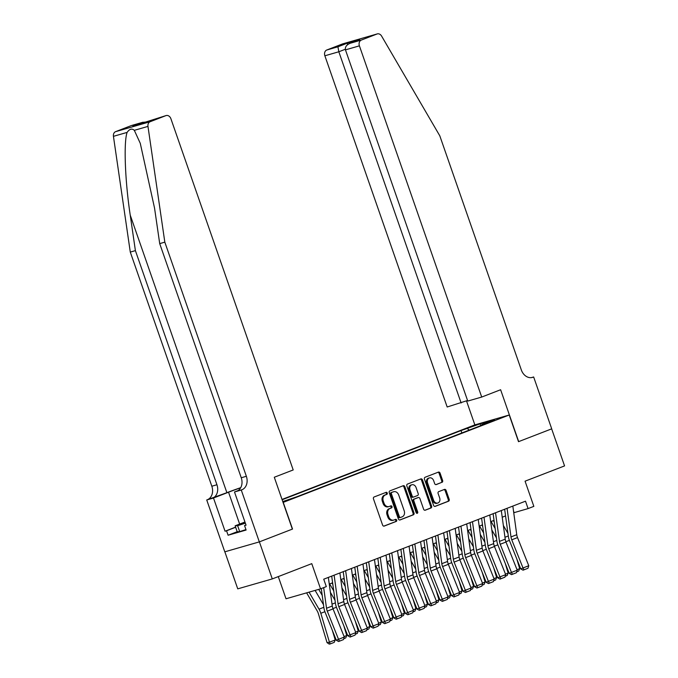 <?xml version="1.0" encoding="UTF-8"?>
<svg xmlns="http://www.w3.org/2000/svg" width="678" height="678" viewBox="0 0 678 678"><rect width="100%" height="100%" fill="white"/><g stroke="black" fill="none" stroke-linecap="round" stroke-linejoin="round"><path stroke-width="1.02" d="M387.265 493.05A1.076 0.848 73.9 0 0 386.121 492.338L374.095 496.982A1.542 1.212 73.9 0 0 373.468 498.881L382.587 525.06A1.542 1.212 73.9 0 0 384.223 526.077L396.249 521.424A1.076 0.848 73.9 0 0 395.537 519.39L393.986 519.992A4.932 3.873 73.9 0 1 393.732 520.077A4.932 3.873 73.9 0 1 388.74 516.738L387.986 514.56A4.932 3.873 73.9 0 1 389.986 508.5L391.537 507.898A1.076 0.848 73.9 0 0 390.833 505.864L389.274 506.466A4.932 3.873 73.9 0 1 389.019 506.551A4.932 3.873 73.9 0 1 384.028 503.212L383.273 501.025A4.932 3.873 73.9 0 1 385.274 494.974L386.824 494.372A1.076 0.848 73.9 0 0 387.265 493.05M389.019 506.551L388.087 506.822A4.932 3.873 73.9 0 1 383.095 503.483L382.341 501.296A4.932 3.873 73.9 0 1 384.341 495.245L385.892 494.643A1.076 0.848 73.9 0 0 385.528 492.567M383.824 526.136L395.316 521.696A1.076 0.848 73.9 0 0 394.943 519.619M393.732 520.077L392.791 520.348A4.932 3.873 73.9 0 1 387.808 517.009L387.045 514.822A4.932 3.873 73.9 0 1 389.053 508.771L390.604 508.169A1.076 0.848 73.9 0 0 390.231 506.093M467.795 427.835L475.532 425.326L467.795 427.835M442.005 482.363A1.542 1.212 73.9 0 0 442.624 480.473L440.073 473.125A1.542 1.212 73.9 0 0 438.429 472.108L425.081 477.27A1.542 1.212 73.9 0 0 424.453 479.168L433.573 505.347A1.542 1.212 73.9 0 0 435.208 506.364L448.565 501.203A1.542 1.212 73.9 0 0 449.183 499.305L446.099 490.431A1.542 1.212 73.9 0 0 444.463 489.414L438.742 491.626A1.542 1.212 73.9 0 0 438.115 493.516L439.649 497.923A4.127 3.237 73.9 0 1 437.768 503.051A4.127 3.237 73.9 0 1 433.598 500.262L427.598 483.024A4.127 3.237 73.9 0 1 429.479 477.888A4.127 3.237 73.9 0 1 433.649 480.685L434.649 483.558A1.542 1.212 73.9 0 0 436.285 484.575L441.073 482.634A1.542 1.212 73.9 0 0 441.692 480.736L439.141 473.397A1.542 1.212 73.9 0 0 437.903 472.312M283.243 502.381L292.532 529.052L259.386 541.866L272.285 578.919L311.77 563.647L320.55 588.843L326.313 586.614L323.728 579.198L525.501 501.186L528.077 508.593L533.84 506.364L525.069 481.177L564.562 465.905L551.655 428.86L518.509 441.675L509.22 415.004L283.065 502.432M404.876 486.736A1.542 1.212 73.9 0 0 403.232 485.719L389.884 490.88A1.542 1.212 73.9 0 0 389.257 492.77L398.376 518.958A1.542 1.212 73.9 0 0 400.012 519.975L413.368 514.805A1.542 1.212 73.9 0 0 413.995 512.915L404.876 486.736L403.944 486.999A1.542 1.212 73.9 0 0 402.707 485.923M407.478 484.075L420.835 478.914A1.542 1.212 73.9 0 1 422.47 479.931L431.589 506.11A1.542 1.212 73.9 0 1 430.962 508.008L425.25 510.212A1.542 1.212 73.9 0 1 423.614 509.195L419.911 498.576A1.542 1.212 73.9 0 0 418.275 497.559L414.487 499.025A1.542 1.212 73.9 0 0 413.86 500.923L417.707 511.975A1.076 0.848 73.9 0 1 416.123 512.585L406.851 485.965A1.542 1.212 73.9 0 1 407.478 484.075M272.285 578.919L237.749 588.851L224.85 551.816M282.023 499.44L474.685 424.945L509.22 415.004M461.862 432.954L461.032 430.581L282.133 499.754M461.032 430.581L480.244 423.792L494.431 419.716L481.753 424.614L488.287 422.733L296.896 496.737L282.76 501.559M278.285 576.597L286.014 598.776L320.55 588.843M513.746 512.754L528.077 508.593M329.271 584.08L332.618 582.792M340.805 579.622L344.144 578.334M352.331 575.164L355.679 573.876M363.857 570.707L367.205 569.418M375.392 566.249L378.739 564.96M386.918 561.791L390.265 560.503M398.452 557.333L401.791 556.036M409.978 552.875L413.326 551.578M421.513 548.417L424.852 547.121M433.039 543.959L436.386 542.663M444.565 539.502L447.912 538.205M456.099 535.044L459.438 533.747M467.625 530.586L470.973 529.289M479.16 526.128L482.499 524.831M490.686 521.67L494.033 520.373M502.212 517.212L505.559 515.916M513.5 510.966L514.077 512.627M481.753 424.614L481.583 425.326M469.244 430.098L467.566 428.699M480.244 423.792L480.592 425.716M399.613 520.034L412.436 515.077A1.542 1.212 73.9 0 0 413.055 513.187L403.944 486.999M391.833 492.44A1.076 0.848 73.9 0 0 391.401 493.762L399.401 516.746A1.076 0.848 73.9 0 0 400.545 517.458L402.19 516.822A4.932 3.873 73.9 0 0 404.19 510.763L398.723 495.059A4.932 3.873 73.9 0 0 393.732 491.711A4.932 3.873 73.9 0 0 393.477 491.804L390.901 492.703A1.076 0.848 73.9 0 0 390.469 494.033L391.401 493.762M400.435 517.484L399.613 517.721A1.076 0.848 73.9 0 1 398.469 517.009L390.469 494.033M393.062 491.923A4.932 3.873 73.9 0 0 392.799 491.982A4.932 3.873 73.9 0 0 392.545 492.067L393.477 491.804M390.901 492.703L392.545 492.067M424.852 510.28L430.03 508.271A1.542 1.212 73.9 0 0 430.657 506.381L421.538 480.202A1.542 1.212 73.9 0 0 420.301 479.117M417.504 497.788A1.542 1.212 73.9 0 0 417.343 497.83L413.555 499.296A1.542 1.212 73.9 0 0 412.927 501.186L416.775 512.246L417.707 511.975M416.69 513.263A1.076 0.848 73.9 0 0 416.775 512.246M416.08 487.558A4.127 3.237 73.9 0 0 411.91 484.77A4.127 3.237 73.9 0 0 410.021 489.897L412.139 495.974A1.542 1.212 73.9 0 0 413.775 496.991L417.563 495.525A1.542 1.212 73.9 0 0 418.19 493.635L416.08 487.558M411.91 484.77L410.978 485.033A4.127 3.237 73.9 0 0 409.088 490.169L410.021 489.897M413.614 497.042L412.843 497.262A1.542 1.212 73.9 0 1 411.207 496.245L409.088 490.169M435.886 484.634L441.073 482.634M429.479 477.888L428.547 478.16A4.127 3.237 73.9 0 0 426.657 483.295L427.598 483.024M437.768 503.051L436.835 503.322A4.127 3.237 73.9 0 1 432.666 500.534L426.657 483.295M434.81 506.424L447.633 501.466A1.542 1.212 73.9 0 0 448.251 499.576L445.166 490.703A1.542 1.212 73.9 0 0 443.929 489.626M306.609 592.852L317.202 610.946A7.856 4.848 68.9 0 1 318.389 613.692L327.033 642.608L329.449 642.21L320.813 613.285A11.78 7.263 -111.1 0 0 319.024 609.166L309.058 592.148M323.482 604.7L315.109 590.402M335.22 639.981L334.212 642.38L330.169 643.939L329.449 642.21L335.22 639.981L332.33 630.32M330.169 643.939L329.203 644.1L327.033 642.608M328.355 577.41L332.288 606.03A7.856 4.848 -111.1 0 0 333.051 608.903L344.288 637.074L338.525 639.303L339.475 641.142L338.585 641.515L343.509 639.583L339.475 641.142M323.686 587.623L326.516 608.259A7.856 4.848 -111.1 0 0 327.288 611.132L338.525 639.303L336.288 640.235L325.05 612.065A11.78 7.263 68.9 0 1 323.906 607.768L321.27 588.563M336.288 640.235L338.585 641.515M343.509 639.583L344.288 637.074M245.038 522.246A10.212 0.441 -19.2 0 0 240.487 524.272A10.212 0.441 -19.2 0 0 245.292 522.958M245.953 529.577L239.698 531.628L237.198 531.738L235.139 525.806L244.961 522.009M245.36 523.162L237.639 525.704L235.139 525.806M239.698 531.628L237.639 525.704M240.724 487.66A20.459 0.881 -19.2 0 0 226.884 492.677L206.731 499.966L224.791 551.833L259.327 541.891L292.362 529.12L274.293 477.253L293.201 469.947L170.907 118.743A4.712 3.704 73.9 0 0 166.144 115.548A4.712 3.704 73.9 0 0 165.898 115.633L150.16 121.718A4.712 3.704 73.9 0 0 147.974 126.396L164.822 242.148L246.36 476.287A10.992 8.636 -106.1 0 1 241.902 489.779L241.266 490.025L259.327 541.891M164.822 242.148L159.711 243.622L154.55 208.129L140.278 143.346L134.32 130.329C131.947 128.244 129.54 128.93 127.1 132.405C123.566 142.211 125.049 181.272 130.235 215.129L135.397 250.623L216.935 484.753A10.992 8.636 -106.1 0 1 212.477 498.254M135.397 250.623L130.286 252.089L211.824 486.228A10.992 8.636 -106.1 0 1 207.366 499.72M241.902 489.779L236.791 491.253A10.992 8.636 -106.1 0 0 241.249 477.761L159.711 243.622M165.898 115.633L132.947 126.057L142.516 122.362L131.363 125.566L115.624 131.651L150.16 121.718M127.1 132.405L113.438 136.337L130.286 252.089M241.266 490.025L234.495 491.974L246.055 525.17L244.563 525.594L246.012 525.035M237.19 531.713L228.096 535.23L246.114 530.043L244.563 525.594M228.096 535.23L226.545 530.781L225.054 531.213L213.494 498.016L206.731 499.966M240.631 487.821A17.67 0.763 -19.2 0 0 228.545 492.203L213.494 498.016M234.495 491.974L238.08 490.592M113.438 136.337A4.712 3.704 -106.1 0 1 115.624 131.651M131.363 125.566A4.712 3.704 -106.1 0 1 131.608 125.489A4.712 3.704 -106.1 0 1 131.854 125.43M225.054 531.213L235.597 527.137M235.639 527.264L226.545 530.781M132.947 126.057L133.829 125.803M142.516 122.362L146.626 121.972M481.711 397.054L359.408 45.85L345.458 49.867L467.761 401.071L481.711 397.054L500.618 389.74L518.687 441.607L551.714 428.835L533.654 376.968L531.383 377.629M467.557 400.495L447.175 406.995L324.872 55.791A4.712 3.704 -106.1 0 1 326.788 50.003L342.526 43.917A4.712 3.704 -106.1 0 1 342.771 43.841L377.307 33.9A4.712 3.704 73.9 0 1 381.595 36.061L439.802 135.829L521.34 369.968A10.992 8.636 73.9 0 0 532.45 377.409A10.992 8.636 73.9 0 0 533.018 377.214L533.654 376.968M326.788 50.003L337.941 46.799L347.509 43.095L359.738 39.578L350.17 43.282L361.323 40.07L377.061 33.985L342.526 43.917M474.863 424.886L466.506 400.901M461.133 402.978L338.831 51.774L324.872 55.791M361.323 40.07A4.712 3.704 73.9 0 0 359.408 45.85M337.941 46.799L338.831 51.774L345.305 49.265M347.509 43.095L347.492 44.74M359.738 39.578L359.06 39.841M345.458 49.867C344.924 47.053 346.492 44.85 350.17 43.282L359.399 39.705M318.711 589.368L322.194 595.326M335.008 600.242L330.415 592.386M344.077 636.549L346.746 635.515L343.865 625.862M346.746 635.515L345.738 637.922L343.797 638.676M329.661 583.928L333.729 590.869M332.847 584.478L332 583.029M346.543 595.784L341.941 587.928M355.611 632.091L358.272 631.057L355.391 621.404M358.272 631.057L357.264 633.464L355.323 634.218M341.195 579.47L345.255 586.411M344.382 580.021L343.534 578.571M358.069 591.326L353.467 583.47M367.137 627.633L369.807 626.599L366.917 616.946M369.807 626.599L368.798 629.006L366.849 629.76M352.721 575.012L356.781 581.953M355.908 575.563L355.06 574.113M369.603 586.868L365.001 579.012M378.671 623.175L381.333 622.141L378.451 612.488M381.333 622.141L380.324 624.548L378.383 625.302M339.89 572.952L343.814 601.572A7.856 4.848 -111.1 0 0 344.577 604.445L355.814 632.616L350.051 634.845L351.009 636.684L350.111 637.057L355.043 635.125L351.009 636.684M334.118 575.181L338.051 603.801A7.856 4.848 -111.1 0 0 338.814 606.674L350.051 634.845L347.822 635.778L336.576 607.607A11.78 7.263 68.9 0 1 335.432 603.31L331.703 576.122M347.822 635.778L350.111 637.057M355.043 635.125L355.814 632.616M351.416 568.495L355.34 597.115A7.856 4.848 -111.1 0 0 356.111 599.988L367.349 628.159L361.586 630.387L362.535 632.227L361.637 632.599L366.569 630.667L362.535 632.227M345.653 570.723L349.577 599.344A7.856 4.848 -111.1 0 0 350.34 602.217L361.586 630.387L359.348 631.32L348.111 603.149A11.78 7.263 68.9 0 1 346.958 598.852L343.229 571.664M359.348 631.32L361.637 632.599M366.569 630.667L367.349 628.159M362.95 564.037L366.874 592.657A7.856 4.848 -111.1 0 0 367.637 595.53L378.875 623.701L373.112 625.93L374.061 627.769L373.171 628.142L378.095 626.209L374.061 627.769M357.179 566.266L361.111 594.886A7.856 4.848 -111.1 0 0 361.874 597.759L373.112 625.93L370.874 626.862L359.637 598.691A11.78 7.263 68.9 0 1 358.493 594.394L354.764 567.206M370.874 626.862L373.171 628.142M378.095 626.209L378.875 623.701M374.476 559.579L378.4 588.199A7.856 4.848 -111.1 0 0 379.163 591.072L390.409 619.243L384.646 621.472L385.596 623.311L384.697 623.684L389.63 621.751L385.596 623.311M368.713 561.808L372.637 590.428A7.856 4.848 -111.1 0 0 373.4 593.301L384.646 621.472L382.409 622.404L371.171 594.233A11.78 7.263 68.9 0 1 370.019 589.936L366.289 562.748M382.409 622.404L384.697 623.684M389.63 621.751L390.409 619.243M364.256 570.554L368.315 577.495M367.434 571.105L366.586 569.656M381.129 582.41L376.527 574.554M390.197 618.717L392.867 617.683L389.977 608.03M392.867 617.683L391.859 620.09L389.909 620.836M386.002 555.121L389.935 583.741A7.856 4.848 -111.1 0 0 390.697 586.614L401.935 614.785L396.172 617.014L397.122 618.853L396.232 619.226L401.156 617.294L397.122 618.853M380.239 557.35L384.163 585.97A7.856 4.848 -111.1 0 0 384.935 588.843L396.172 617.014L393.935 617.946L382.697 589.775A11.78 7.263 68.9 0 1 381.553 585.478L377.824 558.291M393.935 617.946L396.232 619.226M401.156 617.294L401.935 614.785M375.781 566.096L379.841 573.037M378.968 566.647L378.121 565.198M392.655 577.953L388.062 570.096M401.732 614.26L404.393 613.226L401.512 603.573M404.393 613.226L403.385 615.632L401.444 616.378M397.537 550.663L401.461 579.283A7.856 4.848 -111.1 0 0 402.224 582.156L413.47 610.327L407.698 612.556L408.656 614.395L407.758 614.768L412.69 612.836L408.656 614.395M391.774 552.892L395.698 581.512A7.856 4.848 -111.1 0 0 396.461 584.385L407.698 612.556L405.469 613.488L394.223 585.317A11.78 7.263 68.9 0 1 393.079 581.021L389.35 553.833M405.469 613.488L407.758 614.768M412.69 612.836L413.47 610.327M387.316 561.638L391.376 568.579M390.494 562.181L389.647 560.74M404.19 573.495L399.588 565.638M413.258 609.802L415.928 608.768L413.038 599.115M415.928 608.768L414.911 611.175L412.97 611.92M409.063 546.205L412.987 574.825A7.856 4.848 -111.1 0 0 413.758 577.698L424.996 605.869L419.233 608.098L420.182 609.937L419.292 610.31L424.216 608.378L420.182 609.937M403.3 548.434L407.224 577.054A7.856 4.848 -111.1 0 0 407.986 579.927L419.233 608.098L416.995 609.03L405.758 580.86A11.78 7.263 68.9 0 1 404.605 576.554L400.876 549.375M416.995 609.03L419.292 610.31M424.216 608.378L424.996 605.869M398.842 557.18L402.901 564.113M402.029 557.723L401.181 556.282M415.716 569.037L411.122 561.181M424.784 605.344L427.454 604.31L424.564 594.648M427.454 604.31L426.445 606.717L424.496 607.463M420.597 541.747L424.521 570.368A7.856 4.848 -111.1 0 0 425.284 573.241L436.522 601.411L430.759 603.64L431.708 605.479L430.818 605.852L435.751 603.92L431.708 605.479M414.826 543.976L418.758 572.596A7.856 4.848 -111.1 0 0 419.521 575.469L430.759 603.64L428.53 604.573L417.284 576.402A11.78 7.263 68.9 0 1 416.139 572.096L412.41 544.917M428.53 604.573L430.818 605.852M435.751 603.92L436.522 601.411M410.368 552.723L414.436 559.655M413.555 553.265L412.707 551.824M427.25 564.579L422.648 556.723M436.318 600.886L438.98 599.852L436.098 590.191M438.98 599.852L437.971 602.259L436.03 603.005M432.123 537.29L436.047 565.91A7.856 4.848 -111.1 0 0 436.818 568.783L448.056 596.954L442.293 599.183L443.243 601.022L442.344 601.394L447.277 599.462L443.243 601.022M426.36 539.519L430.284 568.139A7.856 4.848 -111.1 0 0 431.047 571.012L442.293 599.183L440.056 600.115L428.818 571.944A11.78 7.263 68.9 0 1 427.665 567.639L423.936 540.459M440.056 600.115L442.344 601.394M447.277 599.462L448.056 596.954M421.902 548.265L425.962 555.197M425.081 548.807L424.233 547.366M438.776 560.121L434.174 552.265M447.844 596.428L450.514 595.394L447.624 585.733M450.514 595.394L449.506 597.801L447.556 598.547M443.649 532.832L447.582 561.452A7.856 4.848 -111.1 0 0 448.344 564.325L459.582 592.496L453.819 594.725L454.769 596.564L453.879 596.937L458.803 595.004L454.769 596.564M437.886 535.061L441.81 563.681A7.856 4.848 -111.1 0 0 442.581 566.554L453.819 594.725L451.582 595.657L440.344 567.486A11.78 7.263 68.9 0 1 439.2 563.181L435.471 536.001M451.582 595.657L453.879 596.937M458.803 595.004L459.582 592.496M433.428 543.807L437.488 550.739M436.615 544.349L435.768 542.909M450.311 555.663L445.709 547.807M459.379 591.97L462.04 590.936L459.159 581.275M462.04 590.936L461.032 593.343L459.091 594.089M455.184 528.374L459.108 556.994A7.856 4.848 -111.1 0 0 459.87 559.867L471.117 588.038L465.345 590.267L466.303 592.106L465.405 592.479L470.337 590.546L466.303 592.106M449.421 530.603L453.345 559.223A7.856 4.848 -111.1 0 0 454.107 562.096L465.345 590.267L463.116 591.199L451.87 563.028A11.78 7.263 68.9 0 1 450.726 558.723L446.997 531.544M463.116 591.199L465.405 592.479M470.337 590.546L471.117 588.038M444.963 539.349L449.022 546.282M448.141 539.891L447.294 538.451M461.837 551.206L457.235 543.349M470.905 587.512L473.575 586.478L470.685 576.817M473.575 586.478L472.566 588.885L470.617 589.631M466.71 523.916L470.642 552.536A7.856 4.848 -111.1 0 0 471.405 555.409L482.643 583.58L476.88 585.809L477.829 587.648L476.939 588.021L481.863 586.089L477.829 587.648M460.947 526.145L464.871 554.765A7.856 4.848 -111.1 0 0 465.642 557.638L476.88 585.809L474.642 586.741L463.405 558.57A11.78 7.263 68.9 0 1 462.26 554.265L458.531 527.077M474.642 586.741L476.939 588.021M481.863 586.089L482.643 583.58M456.489 534.891L460.548 541.824M459.676 535.434L458.828 533.993M473.363 546.748L468.769 538.891M482.431 583.055L485.101 582.021L482.219 572.359M485.101 582.021L484.092 584.428L482.151 585.173M478.244 519.458L482.168 548.078A7.856 4.848 -111.1 0 0 482.931 550.951L494.177 579.122L488.406 581.351L489.363 583.19L488.465 583.563L493.398 581.631L489.363 583.19M472.473 521.687L476.405 550.307A7.856 4.848 -111.1 0 0 477.168 553.18L488.406 581.351L486.177 582.283L474.931 554.112A11.78 7.263 68.9 0 1 473.786 549.807L470.057 522.619M486.177 582.283L488.465 583.563M493.398 581.631L494.177 579.122M468.015 530.433L472.083 537.366M471.202 530.976L470.354 529.526M484.897 542.29L480.295 534.434M493.965 578.597L496.627 577.563L493.745 567.901M496.627 577.563L495.618 579.97L493.677 580.715M489.77 515L493.694 543.62A7.856 4.848 -111.1 0 0 494.465 546.493L505.703 574.656L499.94 576.893L500.889 578.732L499.991 579.105L504.924 577.173L500.889 578.732M484.007 517.229L487.931 545.849A7.856 4.848 -111.1 0 0 488.694 548.722L499.94 576.893L497.703 577.826L486.465 549.655A11.78 7.263 68.9 0 1 485.312 545.349L481.583 518.162M497.703 577.826L499.991 579.105M504.924 577.173L505.703 574.656M479.549 525.975L483.609 532.908M482.736 526.518L481.889 525.069M496.423 537.832L491.83 529.976M505.491 574.139L508.161 573.105L505.271 563.443M508.161 573.105L507.152 575.512L505.203 576.258M501.305 510.542L505.229 539.163A7.856 4.848 -111.1 0 0 505.991 542.036L517.229 570.198L511.466 572.427L512.415 574.274L511.526 574.647L516.45 572.715L512.415 574.274M495.533 512.771L499.466 541.391A7.856 4.848 -111.1 0 0 500.228 544.265L511.466 572.427L509.229 573.368L497.991 545.197A11.78 7.263 68.9 0 1 496.847 540.891L493.118 513.704M509.229 573.368L511.526 574.647M516.45 572.715L517.229 570.198M491.075 521.518L495.135 528.45M494.262 522.06L493.415 520.611M507.958 533.374L503.356 525.518M517.026 569.681L519.687 568.647L516.805 558.986M519.687 568.647L518.678 571.054L516.738 571.8M512.831 506.085L516.755 534.705A7.856 4.848 -111.1 0 0 517.517 537.578L528.764 565.74L523.001 567.969L523.95 569.817L523.052 570.19L527.984 568.257L523.95 569.817M507.068 508.314L510.992 536.934A7.856 4.848 -111.1 0 0 511.754 539.807L523.001 567.969L520.763 568.91L509.525 540.739A11.78 7.263 68.9 0 1 508.373 536.434L504.644 509.246M520.763 568.91L523.052 570.19M527.984 568.257L528.764 565.74M384.341 495.245L385.274 494.974M382.341 501.296L383.273 501.025M383.095 503.483L384.028 503.212M390.604 508.169L391.537 507.898M389.053 508.771L389.986 508.5M387.045 514.822L387.986 514.56M387.808 517.009L388.74 516.738M395.316 521.696L396.249 521.424M385.892 494.643L386.824 494.372M413.055 513.187L413.995 512.915M412.436 515.077L413.368 514.805M398.469 517.009L399.401 516.746M421.538 480.202L422.47 479.931M430.657 506.381L431.589 506.11M430.03 508.271L430.962 508.008M417.343 497.83L418.275 497.559M413.555 499.296L414.487 499.025M412.927 501.186L413.86 500.923M411.207 496.245L412.139 495.974M432.666 500.534L433.598 500.262M445.166 490.703L446.099 490.431M448.251 499.576L449.183 499.305M447.633 501.466L448.565 501.203M439.141 473.397L440.073 473.125M441.692 480.736L442.624 480.473M320.813 613.285L324.906 611.7M319.024 609.166L323.838 607.31M332.288 606.03L326.516 608.259M333.051 608.903L327.288 611.132M130.235 215.129L226.884 492.677M216.935 484.753L211.824 486.228M241.249 477.761L246.36 476.287M147.974 126.396L134.32 130.329M239.639 524.069L228.545 492.203M531.857 377.553L533.018 377.214M332.932 608.598L336.441 607.242M332.025 604.14L335.373 602.852M344.466 604.14L347.967 602.784M343.551 599.683L346.899 598.394M355.992 599.683L359.501 598.327M355.086 595.225L358.425 593.936M367.518 595.225L371.027 593.869M366.612 590.767L369.959 589.479M343.814 601.572L338.051 603.801M344.577 604.445L338.814 606.674M355.34 597.115L349.577 599.344M356.111 599.988L350.34 602.217M366.874 592.657L361.111 594.886M367.637 595.53L361.874 597.759M378.4 588.199L372.637 590.428M379.163 591.072L373.4 593.301M379.053 590.767L382.553 589.411M378.146 586.309L381.485 585.021M389.935 583.741L384.163 585.97M390.697 586.614L384.935 588.843M390.579 586.309L394.088 584.953M389.672 581.851L393.02 580.554M401.461 579.283L395.698 581.512M402.224 582.156L396.461 584.385M402.113 581.851L405.614 580.495M401.198 577.393L404.546 576.097M412.987 574.825L407.224 577.054M413.758 577.698L407.986 579.927M413.639 577.393L417.148 576.037M412.733 572.935L416.072 571.639M424.521 570.368L418.758 572.596M425.284 573.241L419.521 575.469M425.165 572.935L428.674 571.579M424.259 568.478L427.606 567.181M436.047 565.91L430.284 568.139M436.818 568.783L431.047 571.012M436.7 568.478L440.2 567.122M435.793 564.02L439.132 562.723M447.582 561.452L441.81 563.681M448.344 564.325L442.581 566.554M448.226 564.02L451.734 562.664M447.319 559.562L450.667 558.265M459.108 556.994L453.345 559.223M459.87 559.867L454.107 562.096M459.76 559.562L463.26 558.206M458.845 555.104L462.193 553.807M470.642 552.536L464.871 554.765M471.405 555.409L465.642 557.638M471.286 555.104L474.795 553.748M470.379 550.646L473.727 549.35M482.168 548.078L476.405 550.307M482.931 550.951L477.168 553.18M482.821 550.646L486.321 549.29M481.905 546.188L485.253 544.892M493.694 543.62L487.931 545.849M494.465 546.493L488.694 548.722M494.347 546.188L497.855 544.832M493.44 541.73L496.779 540.434M505.229 539.163L499.466 541.391M505.991 542.036L500.228 544.265M505.873 541.73L509.381 540.374M504.966 537.273L508.314 535.976M516.755 534.705L510.992 536.934M517.517 537.578L511.754 539.807M399.562 517.738L400.495 517.475M392.799 491.982L393.732 491.711M417.419 497.805L418.351 497.533M412.758 497.288L413.699 497.016M166.144 115.548L133.388 125.922M142.956 122.218L131.608 125.489"/></g></svg>
